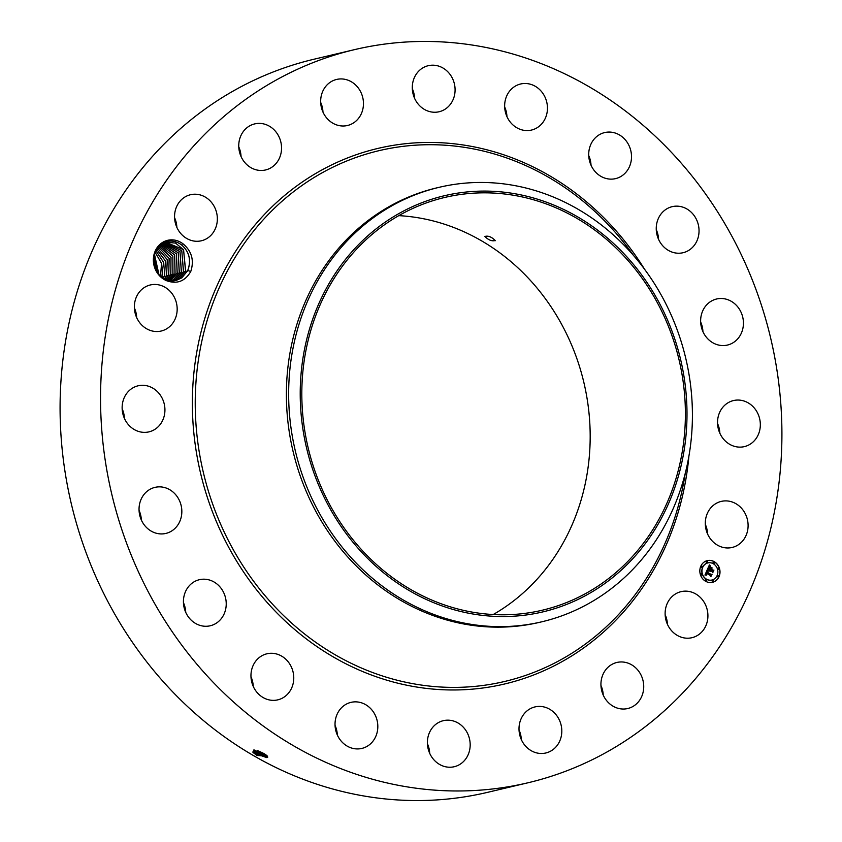 <?xml version="1.0" encoding="UTF-8"?>
<svg xmlns="http://www.w3.org/2000/svg" width="842" height="842" viewBox="0 0 842 842"><rect width="100%" height="100%" fill="white"/><g stroke="black" fill="none" stroke-linecap="round" stroke-linejoin="round"><path stroke-width="1.26" d="M164.927 620.659A376.69 338.568 -103.3 0 1 354.471 49.646A376.69 338.568 -103.3 0 1 717.542 211.763A376.69 338.568 -103.3 0 1 527.997 782.776A376.69 338.568 -103.3 0 1 164.927 620.659M527.997 782.776L487.529 792.354A376.69 338.568 -103.3 0 1 124.458 630.237A376.69 338.568 -103.3 0 1 314.003 59.224L354.471 49.646M665.138 614.639A23.66 21.271 -103.3 0 1 667.422 624.29M600.946 685.451A23.66 21.271 -103.3 0 1 603.23 695.113M519.03 729.909A23.66 21.271 -103.3 0 1 521.314 739.571M427.41 743.665A23.66 21.271 -103.3 0 1 429.694 753.316M335.042 725.351A23.66 21.271 -103.3 0 1 337.326 735.013M250.979 676.779A23.66 21.271 -103.3 0 1 253.263 686.441M183.451 602.693A23.66 21.271 -103.3 0 1 184.735 606.198A23.66 21.271 -103.3 0 1 185.735 612.355M139.067 510.357A23.66 21.271 -103.3 0 1 141.351 520.009M122.153 408.791A23.66 21.271 -103.3 0 1 124.448 418.453M134.394 307.951A23.66 21.271 -103.3 0 1 136.678 317.613M174.578 217.71A23.66 21.271 -103.3 0 1 176.862 227.361M238.77 146.887A23.66 21.271 -103.3 0 1 241.054 156.549M320.686 102.429A23.66 21.271 -103.3 0 1 322.97 112.091M412.306 88.684A23.66 21.271 -103.3 0 1 414.59 98.335M504.674 106.987A23.66 21.271 -103.3 0 1 506.958 116.649M588.737 155.56A23.66 21.271 -103.3 0 1 591.021 165.221M656.265 229.645A23.66 21.271 -103.3 0 1 657.549 233.15A23.66 21.271 -103.3 0 1 658.549 239.307M700.649 321.991A23.66 21.271 -103.3 0 1 702.933 331.643M717.552 423.547A23.66 21.271 -103.3 0 1 719.847 433.209M705.322 524.387A23.66 21.271 -103.3 0 1 707.606 534.049M257.084 755.484L267.409 756.158L266.556 755.327L263.799 753.443L252.789 752.127L256.515 755.158L252.726 752.032M161.327 243.264A21.218 19.071 -103.3 0 1 183.577 244.275L182.146 245.327A19.882 17.871 -103.3 0 0 181.283 244.675C174.652 240.075 168.032 239.886 161.422 244.085L155.528 251.284C151.297 264.535 155.202 274.429 167.242 280.944A21.218 19.071 -103.3 0 1 153.644 263.578A21.218 19.071 -103.3 0 1 161.327 243.264M162.59 278.376L175.789 280.628L181.861 277.828L187.766 270.503L190.766 271.482C185.177 281.102 177.336 284.249 167.242 280.944M190.766 271.482C194.27 260.673 191.881 251.611 183.577 244.275M699.039 634.405A23.66 21.271 -103.3 0 1 691.966 637.699A23.66 21.271 -103.3 0 1 667.169 623.701A23.66 21.271 -103.3 0 1 674 594.947A23.66 21.271 -103.3 0 1 681.073 591.652A23.66 21.271 -103.3 0 1 705.87 605.651A23.66 21.271 -103.3 0 1 699.039 634.405M615.786 662.759A23.66 21.271 -103.3 0 1 616.881 662.465A23.66 21.271 -103.3 0 1 642.867 679.978A23.66 21.271 -103.3 0 1 628.869 708.227A23.66 21.271 -103.3 0 1 627.774 708.522A23.66 21.271 -103.3 0 1 601.788 690.998A23.66 21.271 -103.3 0 1 615.786 662.759M540.48 706.438A23.66 21.271 -103.3 0 1 561.635 728.088A23.66 21.271 -103.3 0 1 545.858 752.98A23.66 21.271 -103.3 0 1 540.343 753.464A23.66 21.271 -103.3 0 1 519.177 731.814A23.66 21.271 -103.3 0 1 534.965 706.922A23.66 21.271 -103.3 0 1 540.48 706.438M455.469 721.72A23.66 21.271 -103.3 0 1 470.173 745.538A23.66 21.271 -103.3 0 1 454.238 766.725A23.66 21.271 -103.3 0 1 442.103 765.683A23.66 21.271 -103.3 0 1 427.399 741.865A23.66 21.271 -103.3 0 1 443.334 720.678A23.66 21.271 -103.3 0 1 455.469 721.72M369.059 707.08A23.66 21.271 -103.3 0 1 377.448 730.877A23.66 21.271 -103.3 0 1 361.871 748.422A23.66 21.271 -103.3 0 1 343.789 743.707A23.66 21.271 -103.3 0 1 335.4 719.91A23.66 21.271 -103.3 0 1 350.977 702.365A23.66 21.271 -103.3 0 1 369.059 707.08M289.722 663.98A23.66 21.271 -103.3 0 1 277.807 699.849A23.66 21.271 -103.3 0 1 255 689.661A23.66 21.271 -103.3 0 1 266.914 653.792A23.66 21.271 -103.3 0 1 289.722 663.98M225.203 596.62A23.66 21.271 -103.3 0 1 210.279 625.764A23.66 21.271 -103.3 0 1 184.451 608.85A23.66 21.271 -103.3 0 1 199.375 579.706A23.66 21.271 -103.3 0 1 225.203 596.62M181.84 511.599A23.66 21.271 -103.3 0 1 165.885 533.418A23.66 21.271 -103.3 0 1 139.035 509.189A23.66 21.271 -103.3 0 1 154.991 487.371A23.66 21.271 -103.3 0 1 181.84 511.599M163.864 417.243A23.66 21.271 -103.3 0 1 148.981 431.862A23.66 21.271 -103.3 0 1 127.952 424.136A23.66 21.271 -103.3 0 1 123.206 400.424A23.66 21.271 -103.3 0 1 138.088 385.804A23.66 21.271 -103.3 0 1 159.117 393.53A23.66 21.271 -103.3 0 1 163.864 417.243M173.042 322.791A23.66 21.271 -103.3 0 1 161.222 331.022A23.66 21.271 -103.3 0 1 138.088 320.307A23.66 21.271 -103.3 0 1 138.498 293.195A23.66 21.271 -103.3 0 1 150.318 284.964A23.66 21.271 -103.3 0 1 173.452 295.679A23.66 21.271 -103.3 0 1 173.042 322.791M208.469 237.476A23.66 21.271 -103.3 0 1 201.406 240.77A23.66 21.271 -103.3 0 1 176.599 226.772A23.66 21.271 -103.3 0 1 183.43 198.017A23.66 21.271 -103.3 0 1 190.502 194.723A23.66 21.271 -103.3 0 1 215.299 208.721A23.66 21.271 -103.3 0 1 208.469 237.476M266.682 169.663A23.66 21.271 -103.3 0 1 265.588 169.958A23.66 21.271 -103.3 0 1 239.602 152.434A23.66 21.271 -103.3 0 1 253.6 124.195A23.66 21.271 -103.3 0 1 254.694 123.9A23.66 21.271 -103.3 0 1 280.691 141.414A23.66 21.271 -103.3 0 1 266.682 169.663M341.989 125.974A23.66 21.271 -103.3 0 1 320.834 104.334A23.66 21.271 -103.3 0 1 336.611 79.443A23.66 21.271 -103.3 0 1 342.136 78.959A23.66 21.271 -103.3 0 1 363.291 100.608A23.66 21.271 -103.3 0 1 347.514 125.49A23.66 21.271 -103.3 0 1 341.989 125.974M426.999 110.702A23.66 21.271 -103.3 0 1 412.296 86.884A23.66 21.271 -103.3 0 1 428.231 65.697A23.66 21.271 -103.3 0 1 440.366 66.728A23.66 21.271 -103.3 0 1 455.08 90.557A23.66 21.271 -103.3 0 1 439.135 111.744A23.66 21.271 -103.3 0 1 426.999 110.702M513.409 125.342A23.66 21.271 -103.3 0 1 505.021 101.545A23.66 21.271 -103.3 0 1 520.598 84A23.66 21.271 -103.3 0 1 538.691 88.715A23.66 21.271 -103.3 0 1 547.079 112.512A23.66 21.271 -103.3 0 1 531.502 130.057A23.66 21.271 -103.3 0 1 513.409 125.342M592.757 168.442A23.66 21.271 -103.3 0 1 604.661 132.573A23.66 21.271 -103.3 0 1 627.469 142.761A23.66 21.271 -103.3 0 1 615.555 178.63A23.66 21.271 -103.3 0 1 592.757 168.442M657.265 235.802A23.66 21.271 -103.3 0 1 672.19 206.658A23.66 21.271 -103.3 0 1 698.018 223.572A23.66 21.271 -103.3 0 1 683.094 252.716A23.66 21.271 -103.3 0 1 657.265 235.802M700.628 320.823A23.66 21.271 -103.3 0 1 716.584 299.005A23.66 21.271 -103.3 0 1 743.433 323.233A23.66 21.271 -103.3 0 1 727.477 345.052A23.66 21.271 -103.3 0 1 700.628 320.823M718.605 415.18A23.66 21.271 -103.3 0 1 733.487 400.56A23.66 21.271 -103.3 0 1 754.516 408.286A23.66 21.271 -103.3 0 1 759.263 431.999A23.66 21.271 -103.3 0 1 744.381 446.618A23.66 21.271 -103.3 0 1 723.352 438.892A23.66 21.271 -103.3 0 1 718.605 415.18M709.427 509.631A23.66 21.271 -103.3 0 1 721.247 501.4A23.66 21.271 -103.3 0 1 744.381 512.115A23.66 21.271 -103.3 0 1 743.97 539.227A23.66 21.271 -103.3 0 1 732.151 547.458A23.66 21.271 -103.3 0 1 709.017 536.743A23.66 21.271 -103.3 0 1 709.427 509.631M705.564 581.243A11.156 10.03 -103.3 0 1 699.87 569.887A11.156 10.03 -103.3 0 1 707.343 560.604A11.156 10.03 -103.3 0 1 714.269 561.688A11.156 10.03 -103.3 0 1 719.963 573.034A11.156 10.03 -103.3 0 1 712.49 582.327A11.156 10.03 -103.3 0 1 705.564 581.243M253.674 750.033L254.726 752.38L257.347 754.369L267.735 757.19L267.346 756.084L257.799 752.338L254.768 750.054L257.999 752.937L267.451 756.211M712.416 582.338A11.156 10.03 76.7 0 0 719.826 573.023A11.156 10.03 76.7 0 0 714.121 561.719A11.156 10.03 76.7 0 0 707.269 560.614M398.792 215.636A212.068 190.597 -103.3 0 1 553.941 311.256A212.068 190.597 -103.3 0 1 493.202 614.534M253.653 750.064L254.052 751.569L257.357 754.337L266.83 757.632L267.745 757.179M267.346 757.516L257.157 753.737L253.758 751.096M187.766 270.503C191.376 260.746 189.503 252.358 182.146 245.327M175.789 280.628L181.84 277.828L187.671 270.671C191.46 260.283 189.334 251.621 181.283 244.675M541.943 621.764A223.225 200.638 76.7 0 0 654.266 283.386A223.225 200.638 -103.3 0 0 479.614 182.461A223.225 200.638 76.7 0 0 439.114 187.324A223.225 200.638 76.7 0 0 326.791 525.703A223.225 200.638 -103.3 0 0 501.453 626.627A223.225 200.638 76.7 0 0 541.943 621.764L539.69 622.301A223.225 200.638 -103.3 0 1 324.538 526.229A223.225 200.638 -103.3 0 1 436.872 187.85A223.225 200.638 -103.3 0 1 437.998 187.587M707.817 562.919A8.799 7.904 76.7 0 0 707.743 562.94A8.799 7.904 76.7 0 0 701.849 570.255A8.799 7.904 76.7 0 0 706.343 579.201A8.799 7.904 76.7 0 0 711.795 580.054A8.799 7.904 76.7 0 0 711.869 580.033M701.544 566.119A0.674 0.61 76.7 0 0 701.365 567.382A0.674 0.61 76.7 0 0 701.86 567.424M713.584 562.088A0.674 0.61 76.7 0 0 713.395 563.351A0.674 0.61 76.7 0 0 713.89 563.393M706.68 561.319A0.674 0.61 76.7 0 0 706.501 562.582A0.674 0.61 76.7 0 0 706.996 562.624M717.826 575.528A0.674 0.61 76.7 0 0 717.647 576.791A0.674 0.61 76.7 0 0 718.142 576.833M718.194 567.971A0.674 0.61 76.7 0 0 718.016 569.234A0.674 0.61 76.7 0 0 718.51 569.276M705.796 579.57A0.674 0.61 76.7 0 0 705.617 580.833A0.674 0.61 76.7 0 0 706.112 580.875M701.176 573.676A0.674 0.61 76.7 0 0 700.997 574.939A0.674 0.61 76.7 0 0 701.491 574.991M712.69 580.338A0.674 0.61 76.7 0 0 712.511 581.601A0.674 0.61 76.7 0 0 713.006 581.643M649.161 288.722A212.068 190.597 -103.3 0 1 542.448 610.176A212.068 190.597 -103.3 0 1 338.052 518.914A212.068 190.597 -103.3 0 1 444.765 197.449A212.068 190.597 -103.3 0 1 649.161 288.722M495.17 240.538C491.633 236.886 488.213 235.518 484.887 236.465C488.455 240.054 491.875 241.412 495.17 240.538L495.128 240.78M254.579 750.033L257.989 752.969L267.472 756.242M713.342 563.761A8.799 7.904 -103.3 0 1 717.837 572.697A8.799 7.904 -103.3 0 1 711.943 580.022A8.799 7.904 -103.3 0 1 706.48 579.17A8.799 7.904 -103.3 0 1 701.996 570.223A8.799 7.904 -103.3 0 1 707.89 562.909A8.799 7.904 -103.3 0 1 713.342 563.761M702.039 566.161A0.674 0.61 -103.3 0 1 701.933 567.413A0.674 0.61 -103.3 0 1 701.165 566.666A0.674 0.61 -103.3 0 1 702.039 566.161M714.069 562.13A0.674 0.61 -103.3 0 1 713.963 563.382A0.674 0.61 -103.3 0 1 713.195 562.624A0.674 0.61 -103.3 0 1 714.069 562.13M707.175 561.361A0.674 0.61 -103.3 0 1 707.069 562.614A0.674 0.61 -103.3 0 1 706.301 561.856A0.674 0.61 -103.3 0 1 707.175 561.361M718.321 575.57A0.674 0.61 -103.3 0 1 718.215 576.823A0.674 0.61 -103.3 0 1 717.447 576.075A0.674 0.61 -103.3 0 1 718.321 575.57M718.689 568.013A0.674 0.61 -103.3 0 1 718.584 569.266A0.674 0.61 -103.3 0 1 717.816 568.508A0.674 0.61 -103.3 0 1 718.689 568.013M705.764 580.791A0.674 0.61 -103.3 0 1 705.87 579.549A0.674 0.61 -103.3 0 1 706.627 580.296A0.674 0.61 -103.3 0 1 705.764 580.791M701.144 574.907A0.674 0.61 -103.3 0 1 701.249 573.655A0.674 0.61 -103.3 0 1 702.018 574.412A0.674 0.61 -103.3 0 1 701.144 574.907M712.658 581.559A0.674 0.61 -103.3 0 1 712.764 580.306A0.674 0.61 -103.3 0 1 713.532 581.064A0.674 0.61 -103.3 0 1 712.658 581.559M483.15 191.092A213.826 192.176 76.7 0 0 300.499 405.139A213.826 192.176 76.7 0 0 504.074 616.544A213.826 192.176 76.7 0 0 686.714 402.487A213.826 192.176 76.7 0 0 483.15 191.092M165.579 242.18L183.545 249.632L185.65 270.998L179.746 278.323L174.726 280.839L179.725 278.334L185.556 271.166L183.577 249.716L175.525 243.096L165.569 242.18L163.432 242.854M707.196 569.887L708.122 571.202L706.606 572.213L711.553 574.507L710.69 576.454L710.49 575.591L706.533 573.297L706.691 574.981L706.227 573.128L706.459 575.118L704.954 575.023L707.196 569.887M707.564 569.76L708.364 571.139L707.564 569.76M707.68 571.265L707.059 572.107L711.058 574.423L712.111 574.17L710.985 576.391L711.9 574.349L711.037 574.57L706.891 572.171L707.448 571.297M707.364 569.487L709.343 565.056L710.227 566.445L709.164 566.687L708.332 568.255L710.195 569.329L708.669 568.118L709.869 566.571L708.827 568.076L710.364 568.96L710.28 567.245L711.943 568.203L710.532 569.518L713.3 570.434L712.364 572.528L712.153 571.539L710.448 570.55L710.301 571.286L710.153 570.371L710.006 571.35L709.817 570.181L707.364 569.487M709.732 564.877L710.511 566.403L709.732 564.877M710.553 567.013L712.279 568.003L710.553 567.013M711.416 568.466L711.027 569.35L712.732 570.329L713.932 570.076L712.679 572.602L713.721 570.255L710.88 569.392L711.416 568.466M254.621 750.043L255.4 750.959M706.301 575.149L705.701 574.328L706.227 573.128M710.648 576.265L711.406 574.56M710.901 574.76L706.459 572.244L707.048 571.286M707.954 571.213L707.122 570.034M711.037 574.57L711.9 574.349M710.985 576.391L711.974 574.212L710.922 574.454L706.922 572.139L707.469 571.339M707.375 569.466L708.133 569.213M709.88 571.181L710.153 570.371M712.321 572.339L713.153 570.476M712.543 570.676L710.385 569.55L711.806 568.245L710.332 567.392M710.364 568.96L708.943 567.771M708.848 567.666L709.427 566.771M710.195 569.329L708.196 568.287L709.196 566.603M710.048 566.445L709.427 565.224M712.279 568.003L710.469 567.076M711.027 569.35L711.269 568.529M712.837 572.549L713.795 570.118L712.595 570.36L710.89 569.381M257.22 750.559L265.462 754.495M257.126 750.527L265.546 754.548M164.527 242.464L181.767 250.632L183.535 271.503L177.63 278.828L183.44 271.671L181.809 250.716L164.516 242.475M155.791 269.998L153.602 260.189M155.77 269.956L153.602 260.231M264.188 753.685L258.473 750.959M173.631 280.986L177.609 278.828L173.641 280.986M181.325 272.177L180.02 251.726L163.485 242.833L179.988 251.642L181.419 271.998L175.515 279.323L181.325 272.177M157.549 273.092L153.897 256.642M157.559 273.113L153.897 256.61M172.536 281.06L175.494 279.333L172.547 281.06M179.209 272.671L178.272 252.853L162.674 243.275L178.241 252.758L179.304 272.503L173.399 279.828L179.209 272.671M159.054 275.081L154.444 254.2L159.064 275.092M171.421 281.07L173.378 279.828L171.431 281.07M177.188 272.997L170.294 280.996L177.094 273.176L176.494 253.958L161.811 243.812L176.462 253.863L177.188 272.997L178.788 273.524M155.117 252.253L161.601 263.451L160.454 276.565L161.58 263.441L155.107 252.263M175.073 273.503L169.147 280.849L174.978 273.671L174.683 255.063L160.927 244.454L174.662 254.968L175.073 273.503M161.748 277.723L163.548 262.315L155.844 250.642L163.548 262.22L161.769 277.734M172.957 274.008L167.968 280.607L172.863 274.176L172.863 256.178L160.033 245.18L172.842 256.084L172.957 274.008L174.557 274.524M164.4 276.176L165.432 260.967L156.623 249.253L165.421 260.873L164.495 276.008L163.032 278.639L164.4 276.176M170.842 274.503L166.779 280.281L170.747 274.671L171.021 257.326L159.159 246.022L171 257.22L170.842 274.503L172.442 275.029M166.611 275.502L164.316 279.312L166.516 275.681L167.305 259.704L157.443 248.043L167.295 259.61L166.611 275.502L168.2 276.029M168.726 275.008L165.558 279.86L168.632 275.176L169.168 258.494L158.285 246.969L169.147 258.399L168.726 275.008L170.316 275.534M165.379 277.492L164.864 278.544M688.893 456.28A275.176 247.327 -103.3 0 1 505.926 683.672A275.176 247.327 -103.3 0 1 239.391 565.561A275.176 247.327 -103.3 0 1 295.637 186.766A275.176 247.327 -103.3 0 1 643.077 266.861A275.176 247.327 -103.3 0 1 644.656 269.377M257.347 754.369L256.515 755.158M254.726 752.38L253.558 752.98M685.188 473.657A272.734 245.138 -103.3 0 1 498.001 682.936A272.734 245.138 -103.3 0 1 241.843 564.077A272.734 245.138 -103.3 0 1 292.037 192.892A272.734 245.138 -103.3 0 1 633.552 255.505M257.989 752.969L257.357 754.337M255.389 750.99L254.126 751.464L254.737 752.348M258.441 750.938L257.999 752.937M161.317 277.355L161.853 277.534M162.38 276.513L163.969 277.029M164.495 276.008L166.085 276.534M179.304 272.503L180.904 273.029M183.535 271.503L185.135 272.029M185.65 270.998L187.25 271.524M439.114 187.324L436.872 187.85"/></g></svg>
